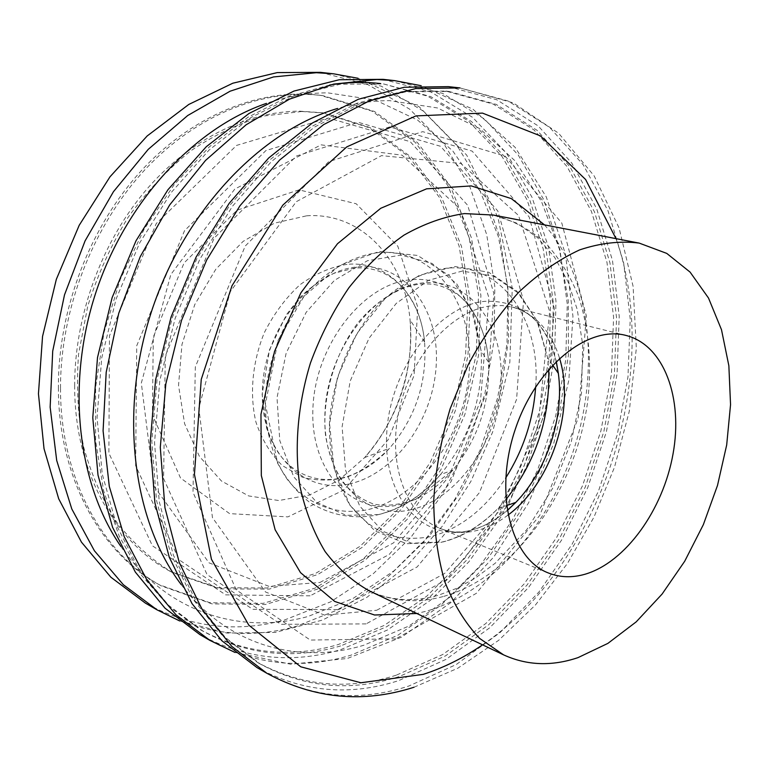 <?xml version="1.0" encoding="UTF-8"?>
<svg xmlns="http://www.w3.org/2000/svg" width="769" height="769" viewBox="0 0 769 769"><rect width="100%" height="100%" fill="white"/><g stroke="black" fill="none" stroke-linecap="round" stroke-linejoin="round"><path stroke-width="0.58" stroke-dasharray="3.85 2.88" d="M301.708 111.495L264.584 115.927C239.409 123.059 214.839 134.662 190.885 150.743C167.729 169.276 146.802 191.481 128.106 217.358C111.121 244.965 97.673 274.552 87.753 306.129L78.544 354.192C76.208 386.442 77.919 417.442 83.686 447.183C91.646 475.607 102.959 501.052 117.619 523.497C133.864 543.856 152.252 560.274 172.794 572.761L219.896 588.891L269.227 589.102L317.597 574.616L362.314 547.288L401.216 509.328L432.611 463.121L455.181 411.136L467.946 355.912L470.186 300.083L461.487 246.407L441.8 197.816L411.55 157.376L371.783 128.154L324.374 113.043L301.708 111.495M448.423 86.637L496.649 99.701L538.213 125.943L571.809 163.066L596.667 208.697L612.48 260.489L619.208 316.242L617.074 373.926L606.433 431.649L587.737 487.613L561.581 540.098L528.63 587.391L489.757 627.744L446.01 659.398L398.736 680.594C349.539 696.445 302.275 692.09 256.933 667.54M398.938 676.672C350.779 692.081 304.505 687.842 260.143 663.955L225.404 637.559L195.951 601.031L173.419 555.256L159.25 501.724L154.531 442.569L159.837 380.444L175.149 318.337L199.786 259.316L232.459 206.255L271.419 161.557L314.617 127.02L359.921 103.69L405.282 91.915L448.875 91.424L496.236 104.401L537.07 130.317L570.069 166.931L594.485 211.908L609.99 262.96L616.565 317.924L614.402 374.782L603.848 431.678L585.363 486.835L559.515 538.54L526.996 585.094L488.642 624.793L445.511 655.89L398.938 676.672M396.179 675.22C348.04 690.552 301.784 686.284 257.442 662.407L222.702 636.021L193.25 599.541L170.718 553.834L156.53 500.408L151.791 441.377L157.068 379.386L172.343 317.414L196.922 258.528L229.537 205.592L268.448 161.009L311.599 126.558L356.864 103.286L402.197 91.549L445.77 91.069L493.131 104.036L533.965 129.903L566.984 166.46L591.428 211.36L606.972 262.335L613.585 317.203L611.461 373.974L600.935 430.775L582.489 485.825L556.66 537.435L524.17 583.892L485.835 623.496L442.733 654.515L396.179 675.22M382.981 79.332L430.986 92.04L472.656 117.397L506.608 153.252L532.023 197.297L548.499 247.31L555.968 301.14L554.584 356.806L544.673 412.444L526.669 466.302L501.148 516.681L468.792 561.899L430.467 600.272L387.23 630.109L340.446 649.738C291.739 664.108 244.888 659.062 199.911 634.608M340.609 645.95C292.922 659.917 247.06 655.005 203.045 631.224L168.526 605.251L139.199 569.704L116.628 525.467L102.229 474.021L97.057 417.394L101.691 358.104L116.119 298.968L139.698 242.86L171.237 192.481L209.062 150.08L251.213 117.34L295.632 95.269L340.321 84.206L383.481 83.917L430.64 96.548L471.57 121.598L504.916 156.953L529.879 200.382L546.048 249.675L553.344 302.736L551.921 357.604L542.087 412.444L524.275 465.514L499.062 515.134L467.119 559.659L429.313 597.407L386.701 626.716L340.609 645.95M383.481 83.917L427.785 96.212L468.715 121.214L502.08 156.52L527.063 199.873L543.25 249.089L550.585 302.073L549.191 356.854L539.386 411.598L521.613 464.582L496.428 514.115L464.514 558.544L426.728 596.206L384.135 625.447L338.072 644.614C290.403 658.524 244.571 653.583 200.565 629.801L168.796 606.405L141.246 574.962L119.157 536.08L103.632 490.795L95.587 440.56L95.625 387.172L103.93 332.708L120.3 279.368L144.072 229.335L174.207 184.598L209.37 146.812L248.041 117.196L288.644 96.51L329.613 85.042M320.452 72.353L368.101 84.705L409.714 109.208L443.867 143.803L469.686 186.319L486.71 234.583L494.813 286.539L494.111 340.234L484.874 393.853L467.542 445.664L442.665 494.015L410.934 537.252L373.215 573.751L330.574 601.877L284.367 620.045C236.246 633.06 189.933 627.427 145.437 603.146M60.511 388.451C60.395 478.529 102.815 554.238 161.375 585.911L212.081 603.886L265.228 604.521L317.289 589.198L365.352 560.015L407.099 519.411L440.752 469.974L464.918 414.356L478.549 355.259L480.904 295.488L471.493 237.996L450.221 185.925L417.5 142.601L374.426 111.457L323.009 95.683C264.892 88.079 197.345 113.677 144.985 169.661C92.847 225.75 60.27 309.647 60.511 388.451M58.396 387.547C58.309 477.472 100.72 553.074 159.25 584.738L209.927 602.713L263.046 603.377L315.088 588.112L363.122 558.996L404.84 518.469L438.455 469.119L462.592 413.587L476.203 354.586L478.52 294.902L469.09 237.486L447.798 185.492L415.068 142.236L371.994 111.121L320.596 95.375C262.498 87.781 195.009 113.322 142.726 169.18C90.646 225.154 58.127 308.878 58.396 387.547M74.651 385.404C74.333 470.561 114.735 542.27 170.66 571.607L217.733 587.737L267.045 587.987L315.386 573.549L360.084 546.288L398.957 508.405L430.323 462.275L452.864 410.377L465.601 355.24L467.812 299.487L459.093 245.888L439.387 197.364L409.127 156.972L369.37 127.798L321.961 112.707L299.314 111.149C246.522 111.428 188.568 139.852 144.755 191.606C101.152 243.513 74.641 316.568 74.651 385.404M299.035 189.866L237.035 210.206L184.06 262.96L153.291 337.091L152.387 414.885L180.532 478.02L229.595 513.625L287.885 516.893L343.839 490.036L388.114 439.82L414.087 375.378L417.74 307.11L397.784 246.147L356.172 203.756L299.035 189.866M443.828 596.35C514.73 576.087 574.703 491.881 587.401 403.571C592.101 365.246 589.179 329.555 578.634 296.488C570.223 275.783 559.101 257.836 545.25 242.648C529.976 229.431 512.683 220.232 493.362 215.051L516.778 223.154L537.348 237.458L554.593 257.288L567.897 281.483L577.25 309.542L582.71 344.772L581.499 392.949L571.271 441.771L552.651 488.277L526.775 529.639L495.207 563.235L475.136 578.201L456.949 588.237L438.493 595.206C414.03 602.319 391.027 600.897 369.476 590.938C393.065 601.771 417.855 603.578 443.828 596.35M544.49 224.884C589.679 275.908 599.907 364.141 575.635 443.742C551.162 523.304 493.121 591.678 426.853 611.047L416.817 613.499M482.548 644.835C601.195 564.388 663.82 373.782 615.998 238.64M414.01 687.246L457.843 668.203L498.668 640.317L535.474 604.953L567.464 563.437L593.985 517.095L614.498 467.225L629.253 411.396L636.338 348.27L633.089 286.289L619.083 227.951L594.187 175.947L558.621 133.229L513.288 102.902L459.929 87.916L508.165 101.047L549.7 127.433L583.21 164.787L607.962 210.687L623.64 262.787L630.244 318.885L627.975 376.916L617.199 434.994L598.388 491.333L572.117 544.183L539.069 591.832L500.11 632.531L456.277 664.512L408.925 685.996C359.661 702.107 312.339 697.887 266.958 673.327M395.891 638.847L310.272 640.048L236.266 589.89L193 492.314L195.316 366.967L245.186 246.099L328.719 161.663L422.71 131.653L505.185 156.174L561.831 223.125L586.372 315.934L578.144 418.278L539.8 515.326L476.405 593.293L395.891 638.847M366.082 623.899L280.829 624.322L207.015 574.51L163.605 478.645L165.277 356.085L214.09 238.207L296.526 155.982L389.816 126.895L472.156 151.128L529.149 216.945L554.295 308.119L546.74 408.599L509.011 503.714L446.145 579.836L366.082 623.899M181.196 584.565C227.345 646.066 298.728 664.791 363.718 645.268L409.021 625.995L450.884 596.446L487.921 558.332L518.988 513.413L543.222 463.438L559.87 410.175L568.387 355.422L568.32 301.044L559.371 249.012L541.443 201.42L514.711 160.51L479.721 128.596L437.484 107.958L389.604 100.652C372.619 100.624 355.288 103.219 337.61 108.448M394.612 80.63L442.675 93.405L484.335 118.926L518.229 155.002L543.558 199.334L559.919 249.665L567.262 303.842L565.753 359.863L555.708 415.875L537.579 470.109L511.943 520.863L479.481 566.455L441.05 605.174L397.717 635.338L350.837 655.236C302.034 669.866 255.106 664.945 210.043 640.462M337.543 609.596L252.703 609.298L179.139 559.851L135.642 465.649L136.728 345.742L184.531 230.7L265.891 150.58L358.441 122.367L440.589 146.312L497.841 211.023L523.526 300.631L516.595 399.313L479.462 492.573L417.134 566.945L337.543 609.596M310.09 595.831L225.692 594.87L152.435 545.807L108.9 453.21L109.448 335.861L156.27 223.529L236.573 145.408L328.353 118.022L410.242 141.679L467.696 205.323L493.852 293.412L487.508 390.354L450.97 481.817L389.181 554.516L310.09 595.831M120.887 546.451C166.354 612.739 240.735 635.213 308.071 616.469L352.856 598.59L394.189 570.685L430.659 534.388L461.15 491.372L484.749 443.348L500.763 392.055L508.607 339.235L507.886 286.722L498.322 236.458L479.875 190.472L452.778 150.945L417.615 120.089L375.464 100.085L327.978 92.886C307.821 92.761 287.318 96.26 266.449 103.373M333.727 73.834L381.462 86.263L423.094 110.947L457.219 145.812L482.961 188.655L499.879 237.294L507.857 289.653L507.011 343.762L497.63 397.813L480.154 450.067L455.142 498.85L423.277 542.51L385.413 579.403L342.638 607.885L296.305 626.36C248.051 639.664 201.613 634.146 157.001 609.827M306.677 215.801C361.786 212.052 404.83 259.884 410.06 319.933C413.799 372.013 398.678 417.875 364.708 457.517L338.735 480.25L309.474 495.034L278.753 500.532L248.656 495.928L221.462 481.019L199.431 456.45L184.608 423.748L178.533 385.365L181.974 344.454L194.768 304.562L215.82 269.208L243.167 241.36L274.35 223.193L306.677 215.801M347.011 264.353C330.872 266.978 315.223 273.754 300.064 284.684C285.78 297.824 273.87 313.79 264.353 332.593C252.338 362.036 249.377 394.074 255.923 422.066C261.902 439.676 270.698 454.171 282.319 465.562L302.246 477.116C316.991 481.086 332.102 481.01 347.588 476.905C362.785 470.609 376.772 461.064 389.537 448.269C415.616 417.605 427.285 382.193 424.565 342.022C420.662 295.796 387.893 260.374 347.011 264.353M379.107 252.472C355.605 255.327 331.785 267.593 311.089 288.067C284.405 317.107 267.17 359.113 265.228 400.197C265.161 430.678 272.899 458.189 287 478.991C307.177 504.993 336.899 515.691 367.005 509.828C420.335 497.985 465.514 433.889 469.378 369.13C473.935 304.351 434.668 248.137 379.107 252.472M348.655 484.086C303.111 494.284 260.412 452.105 262.383 390.748C263.661 329.468 311.003 270.025 358.181 266.862C405.398 262.767 439.791 309.974 436.206 365.179C433.245 420.335 394.237 474.761 348.655 484.086M399.169 504.81C419.182 500.042 437.1 488.45 452.922 470.042C478.328 438.532 490.189 402.552 488.498 362.093C485.825 313.031 452.989 275.158 410.925 279.762C363.285 283.367 314.752 345.492 312.887 409.108C310.33 472.8 353.163 515.932 399.169 504.81M378.425 514.624L346.252 515.297L316.895 502.493L293.748 476.847L279.772 440.608L277.023 397.679L286.155 353.115L306.129 312.387L334.409 280.406L367.409 260.729L401.178 255.087L431.995 263.392L456.863 284.04L473.666 314.358L481.192 351.116C483.22 397.419 469.657 438.57 440.502 474.579C422.335 495.669 401.639 509.02 378.425 514.624M535.676 386.74C540.895 320.231 501.907 262.325 446.337 268.227C422.604 271.419 398.39 284.472 377.204 306.081C349.847 336.726 331.872 380.876 329.42 423.844C328.988 455.69 336.495 484.297 350.51 505.771C360.892 518.671 372.917 528.236 386.596 534.465C400.87 538.656 415.625 539.377 430.842 536.627C460.314 528.601 485.268 509.049 505.714 477.962M411.136 509.684C365.054 521.026 322.24 477.684 324.931 413.472C326.94 349.328 375.724 286.577 423.44 282.867C471.224 278.167 505.175 327.113 500.859 384.625C497.139 442.088 457.257 499.254 411.136 509.684M556.17 361.382C545.202 320.01 521.353 299.997 484.595 301.342C437.888 305.601 389.374 369.562 386.682 434.398C383.298 499.312 424.728 542.52 469.907 530.485C482.961 527.198 495.38 520.546 507.165 510.529M505.887 499.629L497.774 508.655C481.183 525.679 463.034 536.743 443.329 541.866L411.636 543.241L382.702 531.139L359.709 506.06L345.502 470.042L342.109 426.718L350.241 380.972L369.053 338.187L396.256 303.38L428.525 280.32L462.082 271.111L493.342 276.004L519.296 293.748L537.791 321.98L547.538 357.643L548.672 369.399M507.973 515.095C497.918 522.689 487.469 527.851 476.645 530.562C463.678 533.724 451.336 532.946 439.628 528.226C405.724 514.73 386.913 463.111 399.399 408.925C411.598 354.711 452.768 309.897 491.304 305.851L502.119 305.533L512.49 307.129C535.426 313.829 551.104 330.843 559.524 358.191M448.875 91.424L445.77 91.069M260.143 663.955L257.442 662.407M376.685 610.259L444.54 573.53L500.917 508.991L538.098 426.372L549.652 311.387L518.489 215.416L460.833 163.461L381.491 155.626L296.248 201.728L230.267 291.711L198.815 408.079L212.446 517.604L265.526 591.995L324.739 615.171L376.685 610.259M203.045 631.224L200.565 629.801M319.962 582.45L393.574 542.847L448.702 476.77L480.5 400.937L488.978 297.843L459.526 208.495L402.1 155.175L321.096 144.86L234.805 189.03L170.824 274.543L141.323 383.068L154.242 486.517L208.985 562.821L269.083 586.401L319.962 582.45M424.565 342.022L410.06 319.933C414.799 367.515 396.814 422.094 364.708 457.517L389.537 448.269C346.742 495.688 285.491 489.305 266.641 428.016L262.123 394.459L269.515 349.77L286.424 314.704L298.949 298.622C307.763 289.259 319.395 280.839 333.852 273.341L353.951 268.198C390.508 264.344 420.355 295.527 424.565 342.022M488.498 362.093L481.192 351.116L471.435 309.186L449.548 275.802L417.605 255.443L379.28 251.492L339.523 265.488L304.005 296.392L278.138 340.206L265.372 404.119L277.58 463.111C285.991 478.837 296.488 491.776 309.09 501.946C329.565 514.951 351.779 519.392 375.733 515.259C400.168 509.645 421.758 496.082 440.502 474.579L452.922 470.042L415.731 499.398C398.919 505.098 384.817 506.617 373.446 503.955C361.786 499.792 351.414 492.352 342.34 481.644C334.284 469.013 328.69 453.681 325.556 435.648C321.692 397.871 334.496 353.317 358.469 322.153C377.127 300.208 398.688 287.308 418.903 284.213C431.303 283.559 440.435 283.28 457.795 294.748C471.291 303.765 486.892 330.064 488.498 362.093M552.613 365.025L547.538 357.643L536.897 320.586L516.797 291.076L488.709 272.255L455.123 266.545L419.355 275.312L385.269 298.353L356.826 333.602L337.485 377.185L329.603 423.93L334.034 468.273L349.953 505.233L375.166 531.081L406.541 543.693L440.57 542.472C461.458 537.329 480.529 526.063 497.774 508.655L506.483 505.627M626.216 335.495L512.49 307.129C533.398 312.176 547.999 330.228 556.275 361.276M548.018 572.838L439.628 528.226C459.497 536.685 482.009 530.831 507.184 510.674M179.744 620.977L226.893 633.041L275.187 632.426L322.471 620.074L366.967 597.282L407.253 565.532L442.204 526.361L470.916 481.327L492.669 431.976L509.828 362.276L512.25 288.096L497.947 217.339L466.687 155.107L419.268 106.862L358.037 78.275M235.026 652.458L290.682 664.224L347.29 658.495L401.601 637.116L451.105 602.406L493.89 556.852L528.505 502.964L553.795 443.232L568.858 380.136L572.943 316.222L565.513 254.164L546.24 196.854L515.192 147.427L473.002 109.256L421.22 85.715M159.25 584.738L161.375 585.911M320.596 95.375L323.009 95.683M170.66 571.607L172.794 572.761M321.961 112.707L324.374 113.043"/><path stroke-width="1.15" d="M578.038 657.61C551.854 666.483 527.015 665.57 503.541 654.842L479.683 638.462C465.447 623.486 453.835 604.607 444.847 581.835C437.667 557.121 433.956 529.976 433.726 500.417C435.61 470.042 441.079 439.512 450.125 408.829L468.081 364.987C482.845 337.476 499.735 313.223 518.739 292.239C538.502 273.61 558.832 259.489 579.701 249.867C600.435 242.975 620.266 240.726 639.202 243.1L666.752 253.395L690.101 272.12L708.499 298.026L721.495 329.718L728.858 365.736L730.55 404.629L726.686 444.982L717.506 485.422L703.366 524.612L684.708 561.245L662.09 594.072L636.213 621.852L607.875 643.393L578.038 657.61M256.933 667.54L221.799 640.692L192.019 603.607L169.238 557.169L154.915 502.897L150.157 442.925L155.559 379.953L171.083 316.991L196.057 257.163L229.162 203.362L268.631 158.039L312.397 122.982L358.296 99.278L404.254 87.253L448.423 86.637L459.929 87.916L415.683 88.57L369.62 100.72L323.576 124.665L279.637 160.039L239.966 205.775L206.659 260.057L181.513 320.413L165.825 383.904L160.298 447.385L164.96 507.8L179.235 562.447L201.997 609.154L231.786 646.402L266.958 673.327L256.933 667.54M199.911 634.608L165.018 608.192L135.354 572.107L112.543 527.246L97.999 475.079L92.78 417.673L97.5 357.585L112.12 297.651L136.017 240.784L167.969 189.703L206.284 146.706L248.983 113.485L293.979 91.05L339.244 79.745L382.981 79.332L394.612 80.63L377.002 79.524L333.659 84.1L289.442 99.172L246.109 124.789L205.544 160.423L169.661 204.958L140.246 256.654L118.753 313.271L106.199 372.234L103.084 430.832L109.304 486.46L124.28 536.82L146.966 580.066L176.053 614.883L210.043 640.462L199.911 634.608M329.613 85.042C347.136 82.129 364.141 81.649 380.645 83.59M145.437 603.146L110.88 577.221L81.456 542.145L58.713 498.821L44.025 448.712L38.45 393.766L42.545 336.418L56.329 279.339L79.207 225.279L110.025 176.764L147.177 135.959L188.77 104.459L232.796 83.225L277.282 72.594L320.452 72.353L333.727 73.834L316.299 72.709L273.543 76.938L230.123 91.194L187.732 115.504L148.225 149.369L113.437 191.712L85.061 240.908L64.509 294.844L52.715 351.097L50.148 407.137L56.704 460.487L71.796 508.963L94.424 550.796L123.309 584.68L157.001 609.827L145.437 603.146M585.017 574.241C571.982 577.971 559.649 577.509 548.018 572.838C510.808 558.409 493.929 493.333 514.951 430.275C535.532 367.073 587.766 324.883 626.216 335.495C664.185 345.233 683.218 398.275 673.019 454.027C663.07 509.818 625.62 562.389 585.017 574.241M639.202 243.1L493.362 215.051L464.495 213.59C444.357 216.493 424.171 223.683 403.965 235.141C384.144 249.002 365.794 266.535 348.905 287.741C333.294 310.705 320.471 335.784 310.455 362.978C297.766 404.523 294.181 447.289 299.862 485.902C305.264 510.645 313.665 532.513 325.076 551.508C337.937 568.474 352.731 581.614 369.476 590.938L503.541 654.842M416.817 613.499L374.561 615.008L334.726 601.445L300.516 572.626L275.129 529.745L261.325 475.55L260.97 414.318L274.523 351.471L300.881 292.835L337.485 243.744L380.732 208.293L426.603 188.828L471.243 185.915L511.366 198.613L544.49 224.884M615.998 238.64L585.632 179.533L540.396 135.873L482.49 113.11L415.933 115.908L346.8 146.869L282.761 205.208L231.978 285.78L201.257 379.367L194.432 474.348L211.446 559.255L248.791 625.139L300.746 666.8L360.882 682.757L423.19 674.375C443.8 667.732 463.582 657.88 482.548 644.835M337.61 108.448C261.027 130.884 184.771 210.197 151.637 311.099C118.474 412.001 132.826 521.084 181.196 584.565M266.449 103.373C194.605 127.904 125.905 201.161 95.779 292.758C65.721 384.365 77.592 484.095 120.887 546.451M505.714 477.962C523.362 450.076 533.359 419.663 535.676 386.74M507.165 510.529L515.826 502.378C546.855 470.628 564.408 417.365 558.342 373.349L556.17 361.382M548.672 369.399C550.287 418.028 536.031 461.438 505.887 499.629M559.524 358.191C575.51 409.473 551.258 483.288 507.973 515.095M556.275 361.276L558.342 373.349L552.613 365.025M507.184 510.674L515.826 502.378L506.483 505.627M157.001 609.827L179.744 620.977M358.037 78.275L333.727 73.834M210.043 640.462L235.026 652.458M421.22 85.715L394.612 80.63M266.958 673.327C314.127 698.877 363.151 703.52 414.01 687.246"/></g></svg>
